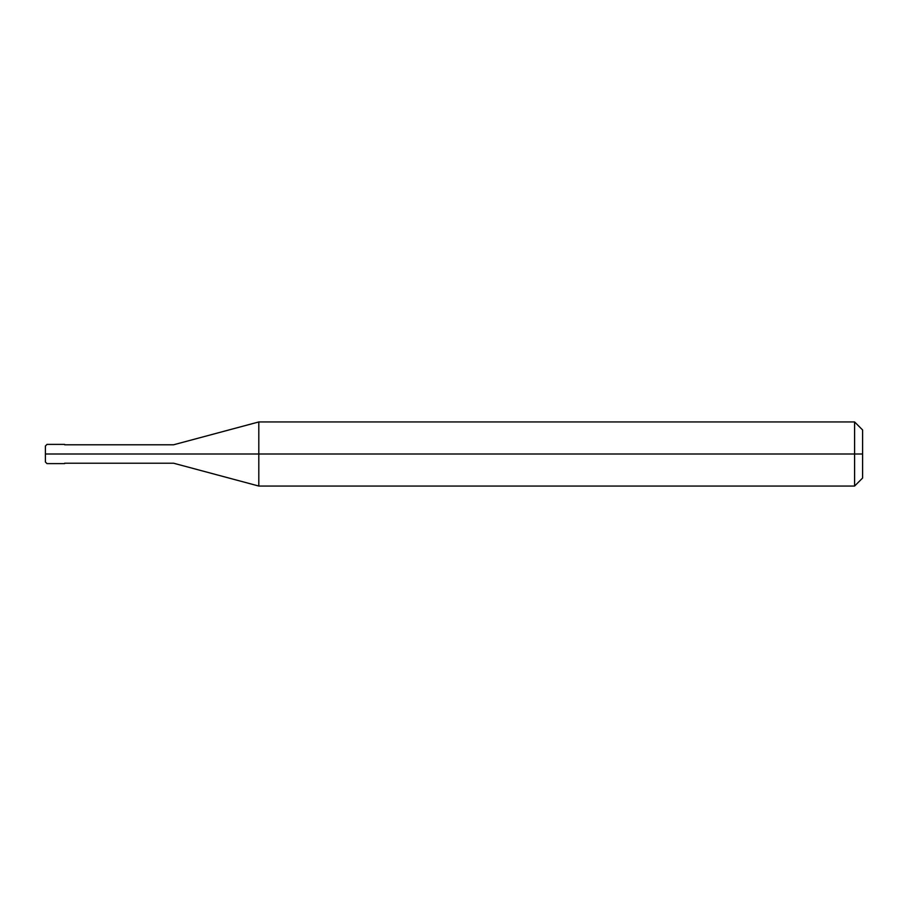 <?xml version="1.0" encoding="UTF-8"?>
<svg xmlns="http://www.w3.org/2000/svg" width="908" height="908" viewBox="0 0 908 908"><rect width="100%" height="100%" fill="white"/><g stroke="black" fill="none" stroke-linecap="round" stroke-linejoin="round"><path stroke-width="1.36" d="M62.221 454C62.221 466.394 62.221 466.394 62.221 454C62.221 441.606 62.221 441.606 62.221 454L47 454C47 441.606 47 441.606 47 454L45.4 454C45.4 443.74 45.4 443.74 45.4 454L45.4 454C45.4 464.26 45.4 464.26 45.4 454L47 454C47 441.606 47 441.606 47 454C47 466.394 47 466.394 47 454C47 466.394 47 466.394 47 454L62.221 454C62.221 466.394 62.221 466.394 62.221 454C62.221 441.606 62.221 441.606 62.221 454C62.221 441.606 62.221 441.606 62.221 454C62.221 466.394 62.221 466.394 62.221 454L64.627 454C64.627 441.606 64.627 441.606 64.627 454L62.221 454M862.6 454L862.6 478.039L862.6 429.961L862.6 454L854.587 454L854.587 421.948L854.587 454L258.803 454L258.803 421.948L258.803 454L173.587 454C173.587 442.117 173.587 442.117 173.587 454L64.627 454C64.627 441.606 64.627 441.606 64.627 454C64.627 466.394 64.627 466.394 64.627 454C64.627 466.394 64.627 466.394 64.627 454L173.587 454C173.587 442.117 173.587 442.117 173.587 454C173.587 465.883 173.587 465.883 173.587 454C173.587 465.883 173.587 465.883 173.587 454L258.803 454L258.803 421.948L258.803 486.052L258.803 454L258.803 486.052L258.803 454L854.587 454L854.587 421.948L854.587 486.052L854.587 454L854.587 486.052L854.587 454L862.6 454L862.6 478.039L862.6 454M45.4 446.044L47 444.387L64.627 444.387M45.4 461.956L45.4 445.987M64.627 463.613L47 463.613L45.4 462.013M64.627 444.784L173.587 444.784L258.803 421.948L854.587 421.948L862.6 429.961M64.627 463.216L173.587 463.216L258.803 486.052L854.587 486.052L862.6 478.039"/></g></svg>
